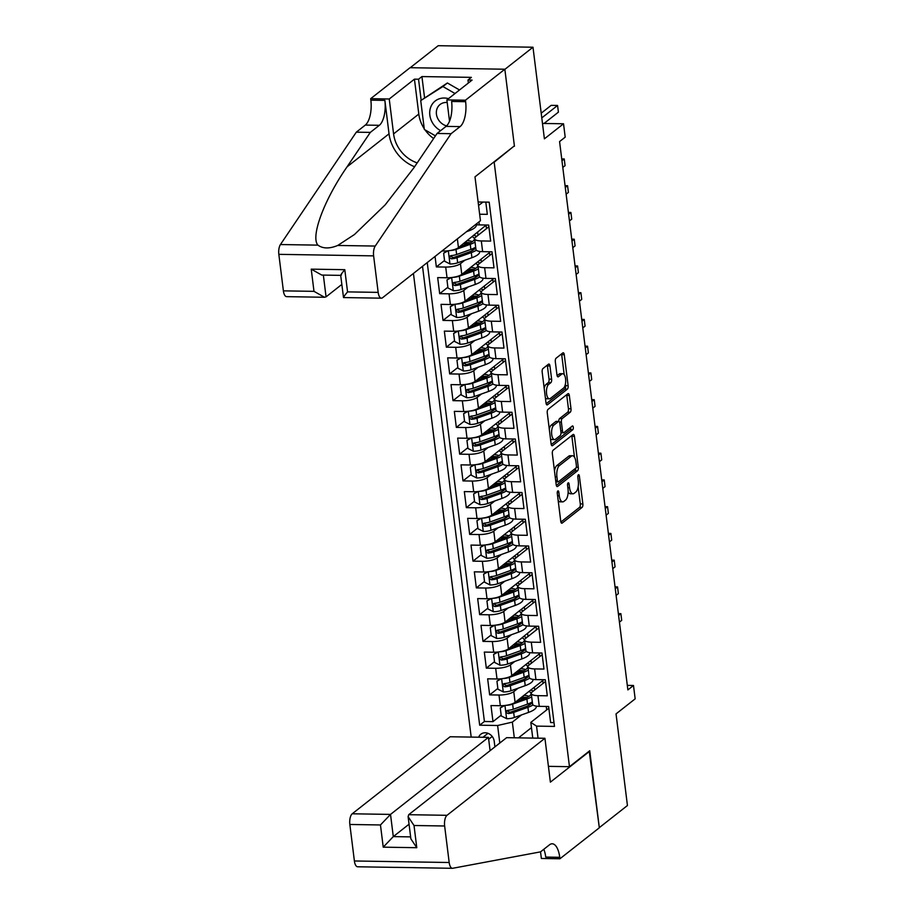 <?xml version="1.0" encoding="UTF-8"?>
<svg xmlns="http://www.w3.org/2000/svg" width="914" height="914" viewBox="0 0 914 914"><rect width="100%" height="100%" fill="white"/><g stroke="black" fill="none" stroke-linecap="round" stroke-linejoin="round"><path stroke-width="1.37" d="M557.826 490.967A1.931 0.811 90.9 0 0 557.289 493.411L560.762 521.311A2.765 1.154 90.9 0 0 561.824 523.208A2.765 1.154 90.9 0 0 562.19 523.071L582.081 507.419A2.765 1.154 90.9 0 0 582.858 503.934L579.373 476.034A1.931 0.811 90.9 0 0 578.642 474.709A1.931 0.811 90.9 0 0 578.379 474.8A1.931 0.811 90.9 0 0 577.831 477.257L578.276 480.855A8.854 3.679 90.9 0 1 575.797 492.04L574.141 493.343A8.854 3.679 90.9 0 1 572.952 493.8A8.854 3.679 90.9 0 1 569.559 487.722L569.102 484.112A1.931 0.811 90.9 0 0 568.359 482.786A1.931 0.811 90.9 0 0 568.108 482.889A1.931 0.811 90.9 0 0 567.56 485.334L568.005 488.944A8.854 3.679 90.9 0 1 565.515 500.129L563.858 501.432A8.854 3.679 90.9 0 1 562.67 501.877A8.854 3.679 90.9 0 1 559.277 495.811L558.831 492.2A1.931 0.811 90.9 0 0 558.088 490.875A1.931 0.811 90.9 0 0 557.826 490.967M549.954 365.931A2.765 1.154 90.9 0 0 548.891 364.035A2.765 1.154 90.9 0 0 548.526 364.172L542.95 368.559A2.765 1.154 90.9 0 0 542.173 372.055L546.024 403.04A2.765 1.154 90.9 0 0 547.086 404.936A2.765 1.154 90.9 0 0 547.463 404.788L567.343 389.147A2.765 1.154 90.9 0 0 568.12 385.651L564.258 354.678A2.765 1.154 90.9 0 0 563.207 352.781A2.765 1.154 90.9 0 0 562.83 352.918L556.089 358.219A2.765 1.154 90.9 0 0 555.312 361.716L556.969 374.969A2.765 1.154 90.9 0 0 558.031 376.865A2.765 1.154 90.9 0 0 558.397 376.728L561.744 374.1A7.403 3.085 90.9 0 1 562.727 373.723A7.403 3.085 90.9 0 1 565.675 379.973A7.403 3.085 90.9 0 1 563.492 388.142L550.399 398.447A7.403 3.085 90.9 0 1 549.405 398.824A7.403 3.085 90.9 0 1 546.469 392.574A7.403 3.085 90.9 0 1 548.651 384.394L550.834 382.68A2.765 1.154 90.9 0 0 551.61 379.184L549.954 365.931L547.395 365.886A2.765 1.154 90.9 0 0 547.258 365.166M513.885 146.251L494.177 162.201L569.468 766.686L589.724 750.748L599.31 827.65L627.438 805.508L616.036 713.903L635.161 698.856L633.493 685.477L627.872 689.91L559.574 141.579L565.195 137.157L563.538 123.778L542.482 123.447M514.433 146.263L504.859 69.361L532.988 47.22L544.401 138.837L563.538 123.778M553.119 450.214A2.765 1.154 90.9 0 0 552.342 453.71L556.192 484.683A2.765 1.154 90.9 0 0 557.254 486.579A2.765 1.154 90.9 0 0 557.631 486.442L577.511 470.801A2.765 1.154 90.9 0 0 578.288 467.305L574.438 436.321A2.765 1.154 90.9 0 0 573.375 434.424A2.765 1.154 90.9 0 0 572.998 434.573L553.119 450.214M551.108 443.861L547.258 412.877A2.765 1.154 90.9 0 1 548.034 409.392L567.914 393.74A2.765 1.154 90.9 0 1 568.291 393.603A2.765 1.154 90.9 0 1 569.342 395.499L570.999 408.752A2.765 1.154 90.9 0 1 570.222 412.248L562.156 418.601A2.765 1.154 90.9 0 0 561.379 422.097L562.476 430.882A2.765 1.154 90.9 0 0 563.538 432.779A2.765 1.154 90.9 0 0 563.904 432.642L572.301 426.038A1.931 0.811 90.9 0 1 572.564 425.935A1.931 0.811 90.9 0 1 573.329 427.569A1.931 0.811 90.9 0 1 572.758 429.717L552.547 445.621A2.765 1.154 90.9 0 1 552.17 445.758A2.765 1.154 90.9 0 1 551.108 443.861M410.237 67.705L438.206 45.7L532.988 47.22M435.041 256.446L436.355 266.922L444.535 260.479M464.849 260.227L460.45 263.689A11.276 3.29 172.9 0 1 445.701 267.071L447.037 277.765L437.68 277.616L439.68 293.668L447.871 287.225M468.185 286.973L463.786 290.435A11.276 3.29 172.9 0 1 449.037 293.817L450.362 304.511L441.016 304.362L443.016 320.414L451.208 313.97M471.521 313.719L467.111 317.181A11.276 3.29 172.9 0 1 452.361 320.563L453.698 331.256L444.341 331.108L446.34 347.16L454.532 340.716M474.846 340.465L470.447 343.938A11.276 3.29 172.9 0 1 455.698 347.309L457.023 358.014L447.677 357.854L449.677 373.906L457.868 367.462M478.182 367.211L473.772 370.684A11.276 3.29 172.9 0 1 459.022 374.055L460.359 384.76L451.013 384.611L453.013 400.652L461.193 394.208M481.507 393.968L477.108 397.43A11.276 3.29 172.9 0 1 462.358 400.8L463.695 411.506L454.338 411.357L456.337 427.398L464.529 420.966M484.843 420.714L480.444 424.176A11.276 3.29 172.9 0 1 465.694 427.558L467.02 438.252L457.674 438.103L459.673 454.155L467.865 447.711M488.179 447.46L483.769 450.922A11.276 3.29 172.9 0 1 469.019 454.304L470.356 464.998L461.01 464.849L462.998 480.901L471.19 474.457M491.504 474.206L487.105 477.668A11.276 3.29 172.9 0 1 472.355 481.05L473.692 491.743L464.335 491.595L466.334 507.647L474.526 501.203M494.84 500.952L490.43 504.414A11.276 3.29 172.9 0 1 475.68 507.796L477.017 518.489L467.671 518.341L469.67 534.393L477.851 527.949M498.176 527.698L493.766 531.171A11.276 3.29 172.9 0 1 479.016 534.541L480.353 545.247L470.996 545.087L472.995 561.139L481.187 554.695M501.5 554.444L497.102 557.917A11.276 3.29 172.9 0 1 482.352 561.287L483.677 571.993L474.332 571.844L476.331 587.885L484.523 581.441M504.836 581.19L500.426 584.663A11.276 3.29 172.9 0 1 485.677 588.033L487.013 598.739L477.668 598.59L479.656 614.631L487.848 608.198M508.161 607.947L503.763 611.409A11.276 3.29 172.9 0 1 489.013 614.791L490.35 625.484L480.993 625.336L482.992 641.388L491.184 634.944M511.497 634.693L507.087 638.155A11.276 3.29 172.9 0 1 492.349 641.537L493.674 652.23L484.329 652.082L486.328 668.134L494.508 661.69M514.833 661.439L510.423 664.901A11.276 3.29 172.9 0 1 495.674 668.283L497.01 678.976L487.653 678.828L489.653 694.88L499.01 695.028A11.276 3.29 -7.1 0 0 513.759 691.647L518.158 688.185M497.844 688.436L489.653 694.88M554.01 722.608L550.628 722.551L548.629 706.499L539.283 706.351A11.276 3.29 -7.1 0 1 532.599 704.203L531.263 693.509A11.276 3.29 -7.1 0 0 537.946 695.657L547.292 695.805L545.292 679.753L535.947 679.605A11.276 3.29 -7.1 0 1 529.263 677.457L527.926 666.752A11.276 3.29 172.9 0 1 528.863 665.198L542.173 654.732M527.926 666.752A11.276 3.29 172.9 0 0 534.61 668.911L543.967 669.059L541.968 653.007L532.611 652.859A11.276 3.29 -7.1 0 1 525.927 650.711L524.602 640.006A11.276 3.29 172.9 0 1 525.539 638.452L538.849 627.975M524.602 640.006A11.276 3.29 172.9 0 0 531.285 642.154L540.631 642.314L538.632 626.261L529.286 626.113A11.276 3.29 -7.1 0 1 522.602 623.965L521.266 613.26A11.276 3.29 172.9 0 1 522.202 611.706L535.513 601.229M521.266 613.26A11.276 3.29 172.9 0 0 527.949 615.408L537.295 615.556L535.296 599.515L525.95 599.367A11.276 3.29 -7.1 0 1 519.266 597.219L517.93 586.514A11.276 3.29 172.9 0 1 518.878 584.96L532.188 574.483M517.93 586.514A11.276 3.29 172.9 0 0 524.613 588.662L533.97 588.81L531.971 572.77L522.614 572.61A11.276 3.29 -7.1 0 1 515.942 570.462L514.605 559.768A11.276 3.29 172.9 0 1 515.542 558.214L528.852 547.737M514.605 559.768A11.276 3.29 172.9 0 0 521.288 561.916L530.634 562.064L528.635 546.012L519.289 545.864A11.276 3.29 -7.1 0 1 512.605 543.716L511.269 533.022A11.276 3.29 172.9 0 1 512.206 531.457L525.516 520.991M511.269 533.022A11.276 3.29 172.9 0 0 517.952 535.17L527.309 535.318L525.31 519.266L515.953 519.118A11.276 3.29 -7.1 0 1 509.269 516.97L507.944 506.276A11.276 3.29 172.9 0 1 508.881 504.711L522.191 494.246M507.944 506.276A11.276 3.29 172.9 0 0 514.628 508.424L523.973 508.572L521.974 492.52L512.628 492.372A11.276 3.29 -7.1 0 1 505.945 490.224L504.608 479.53A11.276 3.29 172.9 0 1 505.545 477.965L518.855 467.5M504.608 479.53A11.276 3.29 172.9 0 0 511.292 481.678L520.637 481.827L518.638 465.774L509.292 465.626A11.276 3.29 -7.1 0 1 502.609 463.478L501.272 452.773A11.276 3.29 172.9 0 1 502.22 451.219L515.53 440.742M501.272 452.773A11.276 3.29 172.9 0 0 507.956 454.921L517.313 455.081L515.313 439.028L505.956 438.88A11.276 3.29 -7.1 0 1 499.284 436.732L497.947 426.027A11.276 3.29 172.9 0 1 498.884 424.473L512.194 413.996M497.947 426.027A11.276 3.29 172.9 0 0 504.631 428.175L513.976 428.323L511.977 412.283L502.631 412.134A11.276 3.29 -7.1 0 1 495.948 409.986L494.611 399.281A11.276 3.29 172.9 0 1 495.548 397.727L508.858 387.25M494.611 399.281A11.276 3.29 172.9 0 0 501.295 401.429L510.652 401.577L508.652 385.537L499.295 385.388A11.276 3.29 -7.1 0 1 492.612 383.229L491.286 372.535A11.276 3.29 172.9 0 1 492.223 370.981L505.533 360.504M491.286 372.535A11.276 3.29 172.9 0 0 497.97 374.683L507.316 374.831L505.316 358.791L495.971 358.631A11.276 3.29 -7.1 0 1 489.287 356.483L487.95 345.789A11.276 3.29 172.9 0 1 488.887 344.235L502.197 333.759M487.95 345.789A11.276 3.29 172.9 0 0 494.634 347.937L503.98 348.085L501.98 332.033L492.635 331.885A11.276 3.29 -7.1 0 1 485.951 329.737L484.614 319.043A11.276 3.29 172.9 0 1 485.563 317.478L498.873 307.013M484.614 319.043A11.276 3.29 172.9 0 0 491.298 321.191L500.655 321.34L498.656 305.287L489.298 305.139A11.276 3.29 -7.1 0 1 482.615 302.991L481.29 292.297A11.276 3.29 172.9 0 1 482.226 290.732L495.537 280.267M481.29 292.297A11.276 3.29 172.9 0 0 487.973 294.445L497.319 294.594L495.319 278.542L485.974 278.393A11.276 3.29 -7.1 0 1 479.29 276.245L477.953 265.54A11.276 3.29 172.9 0 1 478.89 263.986L492.2 253.509M477.953 265.54A11.276 3.29 172.9 0 0 484.637 267.699L493.994 267.848L491.995 251.796L482.638 251.647A11.276 3.29 -7.1 0 1 475.954 249.499L474.629 238.794A11.276 3.29 172.9 0 1 475.566 237.24L488.876 226.763M474.629 238.794A11.276 3.29 172.9 0 0 481.312 240.942L490.658 241.102L488.659 225.05L479.313 224.901A11.276 3.29 -7.1 0 1 475.6 224.536M478.216 202.725L479.142 201.994M441.976 250.996L443.701 251.019A11.276 3.29 -7.1 0 0 458.451 247.637L486.282 225.015M447.037 277.765A11.276 3.29 -7.1 0 0 461.787 274.394L489.698 252.435L489.607 251.761M450.362 304.511A11.276 3.29 -7.1 0 0 465.112 301.14L493.023 279.181L492.943 278.507M453.698 331.256A11.276 3.29 -7.1 0 0 468.448 327.886L496.359 305.927L496.268 305.253M457.023 358.014A11.276 3.29 -7.1 0 0 471.773 354.632L499.684 332.673L499.604 331.999M460.359 384.76A11.276 3.29 -7.1 0 0 475.109 381.378L503.02 359.419L502.94 358.745M463.695 411.506A11.276 3.29 -7.1 0 0 478.445 408.124L506.356 386.165L506.265 385.491M467.02 438.252A11.276 3.29 -7.1 0 0 481.769 434.87L509.681 412.911L509.601 412.237M470.356 464.998A11.276 3.29 -7.1 0 0 485.106 461.627L513.017 439.668L512.925 438.994M473.692 491.743A11.276 3.29 -7.1 0 0 488.43 488.373L516.341 466.414L516.261 465.74M477.017 518.489A11.276 3.29 -7.1 0 0 491.766 515.119L519.678 493.16L519.598 492.486M480.353 545.247A11.276 3.29 -7.1 0 0 495.102 541.865L523.014 519.906L522.922 519.232M483.677 571.993A11.276 3.29 -7.1 0 0 498.427 568.611L526.338 546.652L526.258 545.978M487.013 598.739A11.276 3.29 -7.1 0 0 501.763 595.357L529.674 573.398L529.583 572.724M490.35 625.484A11.276 3.29 -7.1 0 0 505.088 622.103L532.999 600.144L532.919 599.47M493.674 652.23A11.276 3.29 -7.1 0 0 508.424 648.86L536.255 626.227M497.01 678.976A11.276 3.29 -7.1 0 0 511.76 675.606L539.671 653.647L539.58 652.973M494.908 746.887L494.2 741.185A8.74 7.518 -128.2 0 0 489.001 733.771A8.74 7.518 -128.2 0 0 480.855 734.193A8.74 7.518 -128.2 0 0 478.696 737.21M413.436 273.446L471.19 737.095M569.468 766.686L548.423 766.355M422.519 266.294L479.679 725.202L497.616 725.499L512.354 722.117L521.494 714.931M478.125 201.983L489.184 202.154L554.478 726.413L536.552 726.116L538.049 738.169M499.798 743.036L497.616 725.499M482.958 202.063L478.559 205.513M427.249 262.581L484.409 721.489L492.989 721.626L490.989 705.574L500.335 705.722A11.276 3.29 -7.1 0 0 515.085 702.352L542.996 680.393L542.916 679.719M545.509 681.478L532.199 691.944A11.276 3.29 -7.1 0 0 531.263 693.509M479.644 214.23L487.322 214.344L485.802 202.108M495.674 668.283L486.328 668.134M492.349 641.537L482.992 641.388M489.013 614.791L479.656 614.631M485.677 588.033L476.331 587.885M482.352 561.287L472.995 561.139M479.016 534.541L469.67 534.393M475.68 507.796L466.334 507.647M472.355 481.05L462.998 480.901M469.019 454.304L459.673 454.155M465.694 427.558L456.337 427.398M462.358 400.8L453.013 400.652M459.022 374.055L449.677 373.906M455.698 347.309L446.34 347.16M452.361 320.563L443.016 320.414M449.037 293.817L439.68 293.668M445.701 267.071L436.355 266.922M512.354 722.117L514.308 737.781M531.457 727.647L518.489 737.849M546.241 706.465L546.675 709.927M532.759 738.078L530.806 722.414L536.552 726.116M548.846 708.224L530.806 722.414M633.493 685.477L627.301 685.374M486.477 228.649L486.134 225.861M489.813 255.406L489.458 252.618M493.137 282.152L492.795 279.364M496.473 308.898L496.119 306.11M499.798 335.644L499.455 332.856M503.134 362.39L502.791 359.602M506.47 389.136L506.116 386.348M509.795 415.881L509.452 413.094M513.131 442.639L512.777 439.851M516.456 469.385L516.113 466.597M519.792 496.131L519.449 493.343M523.128 522.877L522.774 520.089M526.453 549.622L526.11 546.835M529.789 576.368L529.434 573.581M533.113 603.114L532.771 600.327M536.449 629.86L536.107 627.084M539.786 656.618L539.431 653.83M543.11 683.364L542.767 680.576M522.659 697.211L522.568 696.468M534.667 690.001L534.324 687.214M501.18 715.182L492.989 721.626M484.409 721.489L479.679 725.202M531.342 663.256L530.988 660.468M519.323 670.453L519.232 669.722M515.999 643.707L515.907 642.976M528.006 636.51L527.664 633.722M512.663 616.961L512.571 616.219M524.682 609.764L524.328 606.976M509.338 590.216L509.235 589.473M521.346 583.006L521.003 580.23M506.002 563.47L505.91 562.727M518.01 556.26L517.667 553.473M502.666 536.724L502.574 535.981M514.685 529.514L514.331 526.727M499.341 509.978L499.25 509.235M511.349 502.769L511.006 499.981M496.005 483.22L495.914 482.489M508.024 476.023L507.67 473.235M492.669 456.474L492.577 455.743M504.688 449.277L504.345 446.489M489.344 429.729L489.253 428.986M501.352 422.531L501.009 419.743M486.008 402.983L485.917 402.24M498.027 395.785L497.673 392.997M482.683 376.237L482.592 375.494M494.691 369.028L494.348 366.24M479.347 349.491L479.256 348.748M491.366 342.282L491.012 339.494M476.011 322.745L475.92 322.002M488.03 315.536L487.688 312.748M472.687 295.987L472.595 295.256M484.694 288.79L484.351 286.002M469.35 269.242L469.259 268.51M481.37 262.044L481.015 259.256M466.026 242.496L465.934 241.753M478.033 235.298L477.691 232.51M558.157 500.426A8.854 3.679 90.9 0 0 560.111 501.832L562.67 501.877M568.154 491.858A8.854 3.679 90.9 0 0 570.382 493.754L572.952 493.8M560.899 522.031L579.51 507.384A2.765 1.154 90.9 0 0 580.287 503.888L578.151 486.751M574.472 457.171L571.867 436.286A2.765 1.154 90.9 0 0 571.73 435.567M556.34 485.403L574.952 470.756A2.765 1.154 90.9 0 0 575.774 468.128M557.38 480.581A1.931 0.811 90.9 0 0 558.123 481.907A1.931 0.811 90.9 0 0 558.385 481.815L575.843 468.082A1.931 0.811 90.9 0 0 576.38 465.637L575.911 461.821A8.854 3.679 90.9 0 0 572.518 455.755A8.854 3.679 90.9 0 0 571.33 456.212L559.402 465.592A8.854 3.679 90.9 0 0 556.912 476.777L557.38 480.581L555.678 480.558M572.518 455.755L569.959 455.72A8.854 3.679 90.9 0 0 568.771 456.166L571.33 456.212M554.478 470.847A8.854 3.679 90.9 0 1 556.832 465.557L568.771 456.166M549.303 429.306A7.403 3.085 90.9 0 1 551.222 425.136L553.793 425.181A7.403 3.085 90.9 0 0 551.61 433.362A7.403 3.085 90.9 0 0 554.547 439.6A7.403 3.085 90.9 0 0 555.541 439.223L560.145 435.601A2.765 1.154 90.9 0 0 560.933 432.105L559.836 423.308A2.765 1.154 90.9 0 0 558.774 421.411A2.765 1.154 90.9 0 1 559.596 418.555L567.663 412.214A2.765 1.154 90.9 0 0 568.439 408.718L566.783 395.454A2.765 1.154 90.9 0 0 566.646 394.745M551.256 444.581L570.199 429.671A1.931 0.811 90.9 0 0 570.747 427.261M550.445 438.526A7.403 3.085 90.9 0 0 551.987 439.554L554.547 439.6M551.222 425.136L555.838 421.514A2.765 1.154 90.9 0 1 556.215 421.365L558.774 421.411A2.765 1.154 90.9 0 0 558.397 421.548L553.793 425.181M544.196 388.336A7.403 3.085 90.9 0 1 546.092 384.36L548.263 382.635A2.765 1.154 90.9 0 0 549.051 379.15L547.395 365.886M545.384 397.853A7.403 3.085 90.9 0 0 546.846 398.778L549.405 398.824M562.727 373.723L560.168 373.677A7.403 3.085 90.9 0 0 559.174 374.055L561.744 374.1M557.106 375.688L559.174 374.055M564.189 374.649L561.699 354.632A2.765 1.154 90.9 0 0 561.562 353.912M546.172 403.748L564.783 389.101A2.765 1.154 90.9 0 0 565.56 385.617L565.378 384.166M504.734 705.505L500.266 707.927L501.272 715.948L506.733 718.701A7.472 2.182 -7.1 0 0 514.308 717.501L528.555 712.406A21.559 6.284 -7.1 0 0 536.301 706.419L536.267 706.122M530.063 704.614A17.892 5.221 -7.1 0 0 527.824 703.997M506.242 705.311A7.472 2.182 -7.1 0 0 512.64 704.134L526.887 699.027A21.559 6.284 -7.1 0 0 531.674 696.822M533.216 691.155A21.559 6.284 -7.1 0 0 530.714 690.059M516.227 701.449L524.567 698.467A17.892 5.221 -7.1 0 0 531 693.498A17.892 5.221 -7.1 0 0 528.932 691.452M500.266 707.927L503.922 705.585M521.757 697.108A5.21 1.52 -7.1 0 0 523.196 697.233A21.559 6.284 -7.1 0 1 527.012 697.462M521.814 699.45L521.677 698.376A8.877 2.582 172.9 0 1 520.237 698.296M532.314 701.906A21.559 6.284 172.9 0 1 527.515 704.111L513.28 709.218A7.472 2.182 172.9 0 1 507.75 710.338C505.728 711.515 505.865 712.589 508.15 713.548A7.472 2.182 -7.1 0 0 513.679 712.429L527.915 707.322A21.559 6.284 -7.1 0 0 532.999 704.934M521.677 698.376A17.892 5.221 172.9 0 1 524.396 698.524M532.039 702.066A17.892 5.221 172.9 0 1 525.607 706.751L511.36 711.857A3.805 1.108 172.9 0 1 509.772 712.269L507.864 711.252M529.035 696.319A17.892 5.221 -7.1 0 0 524.019 695.314M507.75 710.338L506.813 710.681M619.429 622.148L621.703 620.355L620.869 613.671L618.595 615.465M620.869 613.671L618.367 613.625M448.511 98.632A18.314 15.778 -128.2 0 0 430.985 106.492A18.314 15.778 -128.2 0 0 440.628 130.656M447.197 102.505A12.545 10.797 -128.2 0 0 440.068 104.504A12.545 10.797 -128.2 0 0 437.212 108.252A12.545 10.797 -128.2 0 0 446.615 125.892M435.441 135.855L424.336 129.468L420.737 100.586L447.392 82.991L459.514 89.972M420.737 100.586L442.89 86.533L455.012 93.514M447.392 82.991L442.89 86.533M490.098 750.668L488.442 737.37L450.145 736.753L352.221 813.791L390.518 814.408L393.294 836.607L410.626 836.881M488.442 737.37L390.518 814.408L380.464 824.965L349.845 824.474L354.392 860.977L449.185 862.508A8.455 3.519 90.9 0 0 452.419 868.3A8.455 3.519 90.9 0 0 452.716 868.277L540.54 851.859L549.543 844.776A19.72 8.215 -89.1 0 1 552.182 843.782A19.72 8.215 -89.1 0 1 559.745 857.309L559.928 858.772L599.321 827.787L589.233 751.148M589.781 751.148L550.388 782.144L544.927 738.284L447.015 815.311A8.455 3.519 90.9 0 0 444.638 825.993L449.185 862.508M559.928 858.772L541.362 858.475L540.54 851.859M544.927 738.284L506.63 737.667L408.707 814.694L447.015 815.311M357.934 866.758A8.455 3.519 -89.1 0 1 357.637 866.78A8.455 3.519 -89.1 0 1 354.392 860.977M349.845 824.474A8.455 3.519 -89.1 0 1 352.221 813.791M415.242 867.672L395.419 867.352M543.819 849.277A19.72 8.215 -89.1 0 1 545.727 857.081L559.745 857.309M409.049 824.211L393.294 836.607L383.229 847.164L380.464 824.965M444.638 825.993L414.019 825.502L408.112 816.67L408.707 814.694M414.019 825.502L416.784 847.701L410.877 838.869L408.112 816.67M480.456 220.72L382.543 297.747A8.455 3.519 90.9 0 1 381.412 298.181A8.455 3.519 90.9 0 1 378.168 292.377L373.62 255.874L278.839 254.343A8.455 3.519 -89.1 0 1 280.438 244.541L356.3 132.176L365.303 125.081A19.72 8.215 90.9 0 0 370.844 100.163L370.661 98.689L410.055 67.705L504.836 69.224L514.388 145.852L474.994 176.848L480.456 220.72M356.3 132.176L370.319 132.393L347.057 166.851C324.15 199.766 310.383 236.737 317.912 245.135C322.916 248.745 329.531 248.848 337.734 245.455L354.438 234.532L385.182 204.862L413.791 167.925L437.052 133.467L446.055 126.383A19.72 8.215 90.9 0 0 451.607 101.465L465.626 101.683L465.443 100.22L504.836 69.224M437.052 133.467L451.082 133.695L460.085 126.612A19.72 8.215 90.9 0 0 465.626 101.683M347.057 166.851L389.033 133.821L384.874 100.391A19.72 8.215 90.9 0 1 379.333 125.309L370.319 132.393M283.386 290.858L313.993 291.349L324.516 297.267L286.619 296.65A8.455 3.519 -89.1 0 1 283.386 290.858L278.839 254.343M337.734 245.455L375.22 246.06L451.082 133.695M424.245 128.737A31.704 27.306 51.8 0 1 418.795 114.067L414.442 79.152L418.543 79.221L421.16 100.254M468.356 83.014L467.991 80.021L471.361 77.359L421.925 76.57L418.543 79.221M467.991 80.021L472.081 80.089L446.877 99.923L465.443 100.22M370.661 98.689L389.238 98.998L393.58 133.901A31.704 27.306 -128.2 0 0 417.195 162.886M414.442 79.152L389.238 98.998M341.813 284.448L326.058 296.844L324.516 297.267M389.033 133.821A36.697 31.613 -128.2 0 0 414.602 166.736M449.528 121.185L446.877 99.923M375.22 246.06A8.455 3.519 90.9 0 0 373.62 255.874M433.624 138.54A31.704 27.306 51.8 0 1 424.999 129.845M421.925 76.57L424.542 97.592M313.993 291.349L311.228 269.15L321.751 275.068L340.682 275.365M311.228 269.15L344.795 269.687C340.968 274.28 339.871 276.028 341.482 274.931M344.795 269.687L347.56 291.886C343.733 296.49 342.636 298.238 344.247 297.13M340.682 275.297L343.515 297.564L381.412 298.181M501.409 678.759L496.942 681.17L497.936 689.202L503.397 691.955A7.472 2.182 -7.1 0 0 510.972 690.756L525.219 685.66A21.559 6.284 -7.1 0 0 532.965 679.662L532.931 679.376M526.727 677.868A17.892 5.221 -7.1 0 0 524.487 677.251M502.917 678.565A7.472 2.182 -7.1 0 0 509.315 677.388L523.551 672.281A21.559 6.284 -7.1 0 0 528.349 670.076M529.88 664.398A21.559 6.284 -7.1 0 0 527.378 663.313M512.891 674.703L521.243 671.721A17.892 5.221 -7.1 0 0 527.664 666.74A17.892 5.221 -7.1 0 0 525.607 664.707M496.942 681.17L500.586 678.839M518.421 670.35A5.21 1.52 -7.1 0 0 519.86 670.476A21.559 6.284 -7.1 0 1 523.676 670.716M518.478 672.704L518.352 671.63A8.877 2.582 172.9 0 1 516.913 671.55M528.978 675.16A21.559 6.284 172.9 0 1 524.19 677.365L509.943 682.472A7.472 2.182 172.9 0 1 504.425 683.581C502.403 684.769 502.529 685.843 504.825 686.791A7.472 2.182 -7.1 0 0 510.343 685.683L524.59 680.576A21.559 6.284 -7.1 0 0 529.674 678.188M518.352 671.63A17.892 5.221 172.9 0 1 521.06 671.779M528.715 675.32A17.892 5.221 172.9 0 1 522.271 680.005L508.024 685.112A3.805 1.108 172.9 0 1 506.447 685.523L504.528 684.506M525.699 669.574A17.892 5.221 -7.1 0 0 520.694 668.568M504.425 683.581L503.488 683.935M616.105 595.402L618.378 593.609L617.544 586.925L615.271 588.707M617.544 586.925L615.042 586.879M498.073 652.013L493.606 654.424L494.611 662.456L500.061 665.209A7.472 2.182 -7.1 0 0 507.647 664.01L521.894 658.903A21.559 6.284 -7.1 0 0 529.64 652.916L529.606 652.619M523.402 651.111A17.892 5.221 -7.1 0 0 521.163 650.505M499.581 651.808A7.472 2.182 -7.1 0 0 505.979 650.642L520.226 645.535A21.559 6.284 -7.1 0 0 525.013 643.33M526.544 637.652A21.559 6.284 -7.1 0 0 524.042 636.567M509.566 647.957L517.907 644.964A17.892 5.221 -7.1 0 0 524.339 639.994A17.892 5.221 -7.1 0 0 522.271 637.961M493.606 654.424L497.262 652.093M515.096 643.605A5.21 1.52 -7.1 0 0 516.536 643.73A21.559 6.284 -7.1 0 1 520.34 643.97M515.153 645.958L515.016 644.884A8.877 2.582 172.9 0 1 513.577 644.804M525.641 648.414A21.559 6.284 172.9 0 1 520.854 650.619L506.607 655.715A7.472 2.182 172.9 0 1 501.089 656.835C499.067 658.023 499.204 659.085 501.489 660.045A7.472 2.182 -7.1 0 0 507.007 658.925L521.254 653.83A21.559 6.284 -7.1 0 0 526.338 651.431M515.016 644.884A17.892 5.221 172.9 0 1 517.735 645.033M525.379 648.574A17.892 5.221 172.9 0 1 518.935 653.259L504.688 658.366A3.805 1.108 172.9 0 1 503.111 658.777L501.203 657.76M522.362 642.828A17.892 5.221 -7.1 0 0 517.358 641.822M501.089 656.835L500.152 657.189M612.768 568.657L615.042 566.863L614.208 560.168L611.934 561.961M614.208 560.168L611.706 560.133M494.748 625.267L490.281 627.678L491.275 635.71L496.736 638.463A7.472 2.182 -7.1 0 0 504.311 637.264L518.558 632.157A21.559 6.284 -7.1 0 0 526.304 626.17L526.27 625.873M520.066 624.365A17.892 5.221 -7.1 0 0 517.827 623.759M496.256 625.062A7.472 2.182 -7.1 0 0 502.643 623.896L516.89 618.789A21.559 6.284 -7.1 0 0 521.677 616.584M523.219 610.906A21.559 6.284 -7.1 0 0 520.717 609.821M506.23 621.212L514.571 618.218A17.892 5.221 -7.1 0 0 521.003 613.248A17.892 5.221 -7.1 0 0 518.946 611.215M490.281 627.678L493.926 625.347M511.76 616.859A5.21 1.52 -7.1 0 0 513.2 616.984A21.559 6.284 -7.1 0 1 517.016 617.213M511.817 619.212L511.68 618.138A8.877 2.582 172.9 0 1 510.241 618.058M522.317 621.669A21.559 6.284 172.9 0 1 517.53 623.874L503.283 628.969A7.472 2.182 172.9 0 1 497.764 630.089C495.731 631.277 495.868 632.339 498.164 633.299A7.472 2.182 -7.1 0 0 503.683 632.18L517.93 627.073A21.559 6.284 -7.1 0 0 523.014 624.685M511.68 618.138A17.892 5.221 172.9 0 1 514.399 618.287M522.043 621.828A17.892 5.221 172.9 0 1 515.61 626.513L501.363 631.62A3.805 1.108 172.9 0 1 499.775 632.031L497.867 631.014M519.038 616.082A17.892 5.221 -7.1 0 0 514.034 615.076M497.764 630.089L496.816 630.443M609.432 541.899L611.717 540.117L610.883 533.422L608.598 535.216M610.883 533.422L608.37 533.388M491.412 598.51L486.945 600.932L487.95 608.952L493.4 611.717A7.472 2.182 -7.1 0 0 500.986 610.518L515.222 605.411A21.559 6.284 -7.1 0 0 522.979 599.424L522.934 599.127M516.741 597.619A17.892 5.221 -7.1 0 0 514.502 597.013M492.92 598.316A7.472 2.182 -7.1 0 0 499.318 597.139L513.565 592.044A21.559 6.284 -7.1 0 0 518.352 589.838M519.883 584.16A21.559 6.284 -7.1 0 0 517.381 583.063M502.906 594.466L511.246 591.472A17.892 5.221 -7.1 0 0 517.678 586.502A17.892 5.221 -7.1 0 0 515.61 584.469M486.945 600.932L490.601 598.601M508.435 590.113A5.21 1.52 -7.1 0 0 509.863 590.238A21.559 6.284 -7.1 0 1 513.679 590.467M508.492 592.466L508.355 591.392A8.877 2.582 172.9 0 1 506.916 591.301M518.981 594.923A21.559 6.284 172.9 0 1 514.194 597.116L499.947 602.223A7.472 2.182 172.9 0 1 494.428 603.343C492.406 604.531 492.532 605.594 494.828 606.553A7.472 2.182 -7.1 0 0 500.346 605.434L514.593 600.327A21.559 6.284 -7.1 0 0 519.678 597.939M508.355 591.392A17.892 5.221 172.9 0 1 511.063 591.541M518.718 595.083A17.892 5.221 172.9 0 1 512.274 599.767L498.027 604.874A3.805 1.108 172.9 0 1 496.451 605.285L494.531 604.268M515.702 589.324A17.892 5.221 -7.1 0 0 510.698 588.33M494.428 603.343L493.491 603.697M606.108 515.153L608.381 513.36L607.547 506.676L605.274 508.47M607.547 506.676L605.045 506.642M488.076 571.764L483.609 574.186L484.614 582.207L490.075 584.971A7.472 2.182 -7.1 0 0 497.65 583.772L511.897 578.665A21.559 6.284 -7.1 0 0 519.643 572.678L519.609 572.381M513.405 570.873A17.892 5.221 -7.1 0 0 511.166 570.267M489.584 571.57A7.472 2.182 -7.1 0 0 495.982 570.393L510.229 565.286A21.559 6.284 -7.1 0 0 515.016 563.093M516.559 557.414A21.559 6.284 -7.1 0 0 514.056 556.318M499.57 567.72L507.91 564.726A17.892 5.221 -7.1 0 0 514.342 559.756A17.892 5.221 -7.1 0 0 512.274 557.711M483.609 574.186L487.265 571.844M505.099 563.367A5.21 1.52 -7.1 0 0 506.539 563.492A21.559 6.284 -7.1 0 1 510.355 563.721M505.156 565.709L505.019 564.646A8.877 2.582 172.9 0 1 503.58 564.555M515.645 568.165A21.559 6.284 172.9 0 1 510.857 570.37L496.622 575.477A7.472 2.182 172.9 0 1 491.092 576.597C489.07 577.774 489.207 578.848 491.492 579.807A7.472 2.182 -7.1 0 0 497.022 578.688L511.257 573.581A21.559 6.284 -7.1 0 0 516.341 571.193M505.019 564.646A17.892 5.221 172.9 0 1 507.738 564.795M515.382 568.325A17.892 5.221 172.9 0 1 508.949 573.021L494.703 578.128A3.805 1.108 172.9 0 1 493.114 578.528L491.206 577.522M512.377 562.578A17.892 5.221 -7.1 0 0 507.361 561.584M491.092 576.597L490.155 576.951M602.772 488.407L605.045 486.614L604.211 479.93L601.938 481.724M604.211 479.93L601.709 479.896M484.751 545.018L480.284 547.44L481.278 555.461L486.739 558.214A7.472 2.182 -7.1 0 0 494.314 557.026L508.561 551.919A21.559 6.284 -7.1 0 0 516.307 545.932L516.273 545.635M510.069 544.127A17.892 5.221 -7.1 0 0 507.83 543.51M486.259 544.824A7.472 2.182 -7.1 0 0 492.657 543.647L506.893 538.54A21.559 6.284 -7.1 0 0 511.68 536.335M513.222 530.668A21.559 6.284 -7.1 0 0 510.72 529.572M496.233 540.962L504.585 537.98A17.892 5.221 -7.1 0 0 511.006 533.011A17.892 5.221 -7.1 0 0 508.949 530.965M480.284 547.44L483.929 545.098M501.763 536.621A5.21 1.52 -7.1 0 0 503.203 536.747A21.559 6.284 -7.1 0 1 507.019 536.975M501.82 538.963L501.695 537.889A8.877 2.582 172.9 0 1 500.255 537.809M512.32 541.419A21.559 6.284 172.9 0 1 507.533 543.624L493.286 548.731A7.472 2.182 172.9 0 1 487.768 549.851C485.745 551.028 485.871 552.102 488.167 553.061A7.472 2.182 -7.1 0 0 493.686 551.942L507.933 546.835A21.559 6.284 -7.1 0 0 513.017 544.447M501.695 537.889A17.892 5.221 172.9 0 1 504.402 538.038M512.057 541.579A17.892 5.221 172.9 0 1 505.613 546.275L491.366 551.371A3.805 1.108 172.9 0 1 489.79 551.782L487.87 550.776M509.041 535.832A17.892 5.221 -7.1 0 0 504.037 534.839M487.768 549.851L486.831 550.205M599.447 461.661L601.72 459.868L600.886 453.184L598.613 454.978M600.886 453.184L598.384 453.138M481.415 518.272L476.948 520.694L477.953 528.715L483.403 531.468A7.472 2.182 -7.1 0 0 490.989 530.28L505.236 525.173A21.559 6.284 -7.1 0 0 512.983 519.186L512.948 518.889M506.744 517.381A17.892 5.221 -7.1 0 0 504.505 516.764M482.923 518.078A7.472 2.182 -7.1 0 0 489.321 516.901L503.568 511.794A21.559 6.284 -7.1 0 0 508.355 509.589M509.886 503.922A21.559 6.284 -7.1 0 0 507.384 502.826M492.909 514.216L501.249 511.234A17.892 5.221 -7.1 0 0 507.681 506.265A17.892 5.221 -7.1 0 0 505.613 504.22M476.948 520.694L480.604 518.352M498.438 509.875A5.21 1.52 -7.1 0 0 499.878 510.001A21.559 6.284 -7.1 0 1 503.683 510.229M498.496 512.217L498.358 511.143A8.877 2.582 172.9 0 1 496.919 511.063M508.984 514.673A21.559 6.284 172.9 0 1 504.197 516.878L489.95 521.985A7.472 2.182 172.9 0 1 484.431 523.105C482.409 524.282 482.546 525.356 484.831 526.315A7.472 2.182 -7.1 0 0 490.35 525.196L504.597 520.089A21.559 6.284 -7.1 0 0 509.681 517.701M498.358 511.143A17.892 5.221 172.9 0 1 501.066 511.292M508.721 514.833A17.892 5.221 172.9 0 1 502.277 519.518L488.03 524.625A3.805 1.108 172.9 0 1 486.454 525.036L484.546 524.03M505.705 509.087A17.892 5.221 -7.1 0 0 500.701 508.093M484.431 523.105L483.495 523.448M596.111 434.915L598.384 433.122L597.55 426.438L595.277 428.232M597.55 426.438L595.048 426.392M478.091 491.526L473.623 493.948L474.617 501.969L480.079 504.722A7.472 2.182 -7.1 0 0 487.653 503.523L501.9 498.427A21.559 6.284 -7.1 0 0 509.646 492.429L509.612 492.143M503.408 490.635A17.892 5.221 -7.1 0 0 501.169 490.018M479.599 491.332A7.472 2.182 -7.1 0 0 485.985 490.155L500.232 485.048A21.559 6.284 -7.1 0 0 505.019 482.843M506.562 477.177A21.559 6.284 -7.1 0 0 504.06 476.08M489.573 487.47L497.913 484.489A17.892 5.221 -7.1 0 0 504.345 479.519A17.892 5.221 -7.1 0 0 502.289 477.474M473.623 493.948L477.268 491.606M495.102 483.118A5.21 1.52 -7.1 0 0 496.542 483.243A21.559 6.284 -7.1 0 1 500.358 483.483M495.159 485.471L495.022 484.397A8.877 2.582 172.9 0 1 493.583 484.317M505.659 487.927A21.559 6.284 172.9 0 1 500.872 490.133L486.625 495.239A7.472 2.182 172.9 0 1 481.107 496.359C479.073 497.536 479.21 498.61 481.507 499.558A7.472 2.182 -7.1 0 0 487.025 498.45L501.272 493.343A21.559 6.284 -7.1 0 0 506.345 490.955M495.022 484.397A17.892 5.221 172.9 0 1 497.742 484.546M505.385 488.087A17.892 5.221 172.9 0 1 498.953 492.772L484.706 497.879A3.805 1.108 172.9 0 1 483.118 498.29L481.21 497.273M502.38 482.341A17.892 5.221 -7.1 0 0 497.376 481.335M481.107 496.359L480.158 496.702M592.775 408.17L595.06 406.376L594.226 399.692L591.941 401.474M594.226 399.692L591.712 399.647M474.754 464.78L470.287 467.191L471.293 475.223L476.742 477.976A7.472 2.182 -7.1 0 0 484.329 476.777L498.564 471.67A21.559 6.284 -7.1 0 0 506.322 465.683L506.276 465.386M500.084 463.878A17.892 5.221 -7.1 0 0 497.844 463.272M476.263 464.575A7.472 2.182 -7.1 0 0 482.661 463.409L496.908 458.302A21.559 6.284 -7.1 0 0 501.695 456.097M503.226 450.419A21.559 6.284 -7.1 0 0 500.723 449.334M486.248 460.725L494.588 457.731A17.892 5.221 -7.1 0 0 501.021 452.761A17.892 5.221 -7.1 0 0 498.953 450.728M470.287 467.191L473.943 464.86M491.778 456.372A5.21 1.52 -7.1 0 0 493.206 456.497A21.559 6.284 -7.1 0 1 497.022 456.737M491.835 458.725L491.698 457.651A8.877 2.582 172.9 0 1 490.258 457.571M502.323 461.182A21.559 6.284 172.9 0 1 497.536 463.387L483.289 468.482A7.472 2.182 172.9 0 1 477.771 469.602C475.748 470.79 475.874 471.853 478.171 472.812A7.472 2.182 -7.1 0 0 483.689 471.693L497.936 466.597A21.559 6.284 -7.1 0 0 503.02 464.209M491.698 457.651A17.892 5.221 172.9 0 1 494.405 457.8M502.06 461.342A17.892 5.221 172.9 0 1 495.617 466.026L481.37 471.133A3.805 1.108 172.9 0 1 479.793 471.544L477.873 470.527M499.044 455.595A17.892 5.221 -7.1 0 0 494.04 454.589M477.771 469.602L476.834 469.956M589.45 381.424L591.724 379.63L590.89 372.946L588.616 374.729M590.89 372.946L588.388 372.901M471.418 438.034L466.951 440.445L467.957 448.477L473.418 451.23A7.472 2.182 -7.1 0 0 480.993 450.031L495.239 444.924A21.559 6.284 -7.1 0 0 502.986 438.937L502.951 438.64M496.748 437.132A17.892 5.221 -7.1 0 0 494.508 436.526M472.926 437.829A7.472 2.182 -7.1 0 0 479.324 436.663L493.571 431.557A21.559 6.284 -7.1 0 0 498.358 429.352M499.889 423.673A21.559 6.284 -7.1 0 0 497.399 422.588M482.912 433.979L491.252 430.985A17.892 5.221 -7.1 0 0 497.684 426.015A17.892 5.221 -7.1 0 0 495.617 423.982M466.951 440.445L470.607 438.114M488.442 429.626A5.21 1.52 -7.1 0 0 489.881 429.751A21.559 6.284 -7.1 0 1 493.697 429.98M488.499 431.979L488.362 430.905A8.877 2.582 172.9 0 1 486.922 430.825M498.987 434.436A21.559 6.284 172.9 0 1 494.2 436.641L479.964 441.736A7.472 2.182 172.9 0 1 474.435 442.856C472.412 444.044 472.549 445.107 474.834 446.066A7.472 2.182 -7.1 0 0 480.364 444.947L494.6 439.84A21.559 6.284 -7.1 0 0 499.684 437.452M488.362 430.905A17.892 5.221 172.9 0 1 491.081 431.054M498.724 434.596A17.892 5.221 172.9 0 1 492.28 439.28L478.045 444.387A3.805 1.108 172.9 0 1 476.457 444.798L474.549 443.781M495.719 428.849A17.892 5.221 -7.1 0 0 490.704 427.843M474.435 442.856L473.498 443.21M586.114 354.666L588.388 352.884L587.553 346.189L585.28 347.983M587.553 346.189L585.051 346.155M468.094 411.289L463.627 413.699L464.62 421.72L470.082 424.484A7.472 2.182 -7.1 0 0 477.656 423.285L491.903 418.178A21.559 6.284 -7.1 0 0 499.65 412.191L499.615 411.894M493.411 410.386A17.892 5.221 -7.1 0 0 491.172 409.78M469.602 411.083A7.472 2.182 -7.1 0 0 476 409.906L490.235 404.811A21.559 6.284 -7.1 0 0 495.022 402.606M496.565 396.927A21.559 6.284 -7.1 0 0 494.063 395.831M479.576 407.233L487.916 404.239A17.892 5.221 -7.1 0 0 494.348 399.269A17.892 5.221 -7.1 0 0 492.292 397.236M463.627 413.699L467.271 411.369M485.106 402.88A5.21 1.52 -7.1 0 0 486.545 403.005A21.559 6.284 -7.1 0 1 490.361 403.234M485.163 405.233L485.037 404.159A8.877 2.582 172.9 0 1 483.597 404.079M495.662 407.69A21.559 6.284 172.9 0 1 490.875 409.883L476.628 414.99A7.472 2.182 172.9 0 1 471.11 416.11C469.088 417.298 469.213 418.361 471.51 419.32A7.472 2.182 -7.1 0 0 477.028 418.201L491.275 413.094A21.559 6.284 -7.1 0 0 496.359 410.706M485.037 404.159A17.892 5.221 172.9 0 1 487.745 404.308M495.399 407.85A17.892 5.221 172.9 0 1 488.956 412.534L474.709 417.641A3.805 1.108 172.9 0 1 473.132 418.052L471.213 417.035M492.383 402.091A17.892 5.221 -7.1 0 0 487.379 401.097M471.11 416.11L470.173 416.464M582.778 327.92L585.063 326.138L584.229 319.443L581.955 321.237M584.229 319.443L581.727 319.409M464.758 384.531L460.29 386.953L461.296 394.974L466.746 397.739A7.472 2.182 -7.1 0 0 474.332 396.539L488.579 391.432A21.559 6.284 -7.1 0 0 496.325 385.445L496.291 385.148M490.087 383.64A17.892 5.221 -7.1 0 0 487.848 383.035M466.266 384.337A7.472 2.182 -7.1 0 0 472.664 383.16L486.911 378.053A21.559 6.284 -7.1 0 0 491.698 375.86M493.229 370.181A21.559 6.284 -7.1 0 0 490.727 369.085M476.251 380.487L484.591 377.493A17.892 5.221 -7.1 0 0 491.024 372.524A17.892 5.221 -7.1 0 0 488.956 370.49M460.29 386.953L463.946 384.623M481.781 376.134A5.21 1.52 -7.1 0 0 483.22 376.26A21.559 6.284 -7.1 0 1 487.025 376.488M481.838 378.476L481.701 377.413A8.877 2.582 172.9 0 1 480.261 377.322M492.326 380.932A21.559 6.284 172.9 0 1 487.539 383.137L473.292 388.244A7.472 2.182 172.9 0 1 467.774 389.364C465.752 390.541 465.889 391.615 468.174 392.574A7.472 2.182 -7.1 0 0 473.692 391.455L487.939 386.348A21.559 6.284 -7.1 0 0 493.023 383.96M481.701 377.413A17.892 5.221 172.9 0 1 484.409 377.562M492.063 381.092A17.892 5.221 172.9 0 1 485.62 385.788L471.373 390.895A3.805 1.108 172.9 0 1 469.796 391.295L467.888 390.289M489.047 375.346A17.892 5.221 -7.1 0 0 484.043 374.352M467.774 389.364L466.837 389.718M579.453 301.174L581.727 299.381L580.893 292.697L578.619 294.491M580.893 292.697L578.391 292.663M461.433 357.785L456.966 360.207L457.96 368.228L463.421 370.981A7.472 2.182 -7.1 0 0 470.996 369.793L485.243 364.686A21.559 6.284 -7.1 0 0 492.989 358.699L492.954 358.402M486.751 356.894A17.892 5.221 -7.1 0 0 484.511 356.289M462.941 357.591A7.472 2.182 -7.1 0 0 469.328 356.414L483.575 351.307A21.559 6.284 -7.1 0 0 488.362 349.102M489.904 343.436A21.559 6.284 -7.1 0 0 487.402 342.339M472.915 353.741L481.255 350.748A17.892 5.221 -7.1 0 0 487.688 345.778A17.892 5.221 -7.1 0 0 485.62 343.733M456.966 360.207L460.61 357.865M478.445 349.388A5.21 1.52 -7.1 0 0 479.884 349.514A21.559 6.284 -7.1 0 1 483.7 349.742M478.502 351.73L478.365 350.656A8.877 2.582 172.9 0 1 476.925 350.576M489.001 354.186A21.559 6.284 172.9 0 1 484.214 356.391L469.967 361.498A7.472 2.182 172.9 0 1 464.449 362.618C462.415 363.795 462.553 364.869 464.849 365.829A7.472 2.182 -7.1 0 0 470.367 364.709L484.614 359.602A21.559 6.284 -7.1 0 0 489.687 357.214M478.365 350.656A17.892 5.221 172.9 0 1 481.084 350.805M488.727 354.346A17.892 5.221 172.9 0 1 482.295 359.042L468.048 364.138A3.805 1.108 172.9 0 1 466.46 364.549L464.552 363.543M485.722 348.6A17.892 5.221 -7.1 0 0 480.707 347.606M464.449 362.618L463.501 362.972M576.117 274.428L578.402 272.635L577.568 265.951L575.283 267.745M577.568 265.951L575.055 265.905M458.097 331.039L453.63 333.461L454.624 341.482L460.085 344.235A7.472 2.182 -7.1 0 0 467.671 343.047L481.907 337.94A21.559 6.284 -7.1 0 0 489.664 331.953L489.618 331.656M483.426 330.148A17.892 5.221 -7.1 0 0 481.175 329.531M459.605 330.845A7.472 2.182 -7.1 0 0 466.003 329.668L480.25 324.561A21.559 6.284 -7.1 0 0 485.037 322.356M486.568 316.69A21.559 6.284 -7.1 0 0 484.066 315.593M469.59 326.983L477.931 324.002A17.892 5.221 -7.1 0 0 484.363 319.032A17.892 5.221 -7.1 0 0 482.295 316.987M453.63 333.461L457.286 331.119M475.12 322.642A5.21 1.52 -7.1 0 0 476.548 322.768A21.559 6.284 -7.1 0 1 480.364 322.996M475.177 324.984L475.04 323.91A8.877 2.582 172.9 0 1 473.601 323.83M485.665 327.441A21.559 6.284 172.9 0 1 480.878 329.646L466.631 334.752A7.472 2.182 172.9 0 1 461.113 335.872C459.091 337.049 459.216 338.123 461.513 339.083A7.472 2.182 -7.1 0 0 467.031 337.963L481.278 332.856A21.559 6.284 -7.1 0 0 486.362 330.468M475.04 323.91A17.892 5.221 172.9 0 1 477.748 324.059M485.403 327.6A17.892 5.221 172.9 0 1 478.959 332.296L464.712 337.392A3.805 1.108 172.9 0 1 463.135 337.803L461.216 336.798M482.386 321.854A17.892 5.221 -7.1 0 0 477.382 320.86M461.113 335.872L460.176 336.215M572.792 247.683L575.066 245.889L574.232 239.205L571.958 240.999M574.232 239.205L571.73 239.16M454.761 304.293L450.294 306.716L451.299 314.736L456.76 317.489A7.472 2.182 -7.1 0 0 464.335 316.29L478.582 311.194A21.559 6.284 -7.1 0 0 486.328 305.207L486.294 304.91M480.09 303.402A17.892 5.221 -7.1 0 0 477.851 302.785M456.269 304.099A7.472 2.182 -7.1 0 0 462.667 302.922L476.914 297.815A21.559 6.284 -7.1 0 0 481.701 295.61M483.232 289.944A21.559 6.284 -7.1 0 0 480.741 288.847M466.254 300.238L474.594 297.256A17.892 5.221 -7.1 0 0 481.027 292.286A17.892 5.221 -7.1 0 0 478.959 290.241M450.294 306.716L453.95 304.373M471.784 295.885A5.21 1.52 -7.1 0 0 473.224 296.022A21.559 6.284 -7.1 0 1 477.039 296.25M471.841 298.238L471.704 297.164A8.877 2.582 172.9 0 1 470.264 297.084M482.329 300.695A21.559 6.284 172.9 0 1 477.542 302.9L463.307 308.007A7.472 2.182 172.9 0 1 457.777 309.126C455.755 310.303 455.892 311.377 458.177 312.337A7.472 2.182 -7.1 0 0 463.706 311.217L477.942 306.11A21.559 6.284 -7.1 0 0 483.026 303.722M471.704 297.164A17.892 5.221 172.9 0 1 474.423 297.313M482.066 300.855A17.892 5.221 172.9 0 1 475.623 305.539L461.387 310.646A3.805 1.108 172.9 0 1 459.799 311.057L457.891 310.04M479.062 295.108A17.892 5.221 -7.1 0 0 474.046 294.102M457.777 309.126L456.84 309.469M569.456 220.937L571.73 219.143L570.896 212.459L568.622 214.242M570.896 212.459L568.394 212.414M451.436 277.548L446.969 279.958L447.963 287.99L453.424 290.743A7.472 2.182 -7.1 0 0 460.999 289.544L475.246 284.437A21.559 6.284 -7.1 0 0 482.992 278.45L482.958 278.153M476.754 276.656A17.892 5.221 -7.1 0 0 474.515 276.039M452.944 277.353A7.472 2.182 -7.1 0 0 459.342 276.177L473.578 271.07A21.559 6.284 -7.1 0 0 478.365 268.865M479.907 263.186A21.559 6.284 -7.1 0 0 477.405 262.101M462.918 273.492L471.258 270.498A17.892 5.221 -7.1 0 0 477.691 265.528A17.892 5.221 -7.1 0 0 475.634 263.495M446.969 279.958L450.613 277.627M468.448 269.139A5.21 1.52 -7.1 0 0 469.887 269.264A21.559 6.284 -7.1 0 1 473.703 269.504M468.505 271.492L468.379 270.418A8.877 2.582 172.9 0 1 466.94 270.338M479.005 273.949A21.559 6.284 172.9 0 1 474.217 276.154L459.971 281.261A7.472 2.182 172.9 0 1 454.452 282.369C452.43 283.557 452.556 284.631 454.852 285.579A7.472 2.182 -7.1 0 0 460.37 284.46L474.617 279.364A21.559 6.284 -7.1 0 0 479.701 276.976M468.379 270.418A17.892 5.221 172.9 0 1 471.087 270.567M478.742 274.109A17.892 5.221 172.9 0 1 472.298 278.793L458.051 283.9A3.805 1.108 172.9 0 1 456.474 284.311L454.555 283.294M475.726 268.362A17.892 5.221 -7.1 0 0 470.721 267.356M454.452 282.369L453.515 282.723M566.12 194.191L568.405 192.397L567.571 185.713L565.298 187.496M567.571 185.713L565.069 185.668M448.1 250.802L443.633 253.212L444.638 261.244L450.088 263.997A7.472 2.182 -7.1 0 0 457.674 262.798L471.921 257.691A21.559 6.284 -7.1 0 0 479.667 251.704L479.633 251.407M473.429 249.899A17.892 5.221 -7.1 0 0 471.19 249.293M449.608 250.596A7.472 2.182 -7.1 0 0 456.006 249.431L470.253 244.324A21.559 6.284 -7.1 0 0 475.04 242.119M476.571 236.44A21.559 6.284 -7.1 0 0 474.069 235.355M459.593 246.746L467.934 243.752A17.892 5.221 -7.1 0 0 474.366 238.783A17.892 5.221 -7.1 0 0 472.298 236.749M443.633 253.212L447.289 250.882M465.123 242.393A5.21 1.52 -7.1 0 0 466.563 242.518A21.559 6.284 -7.1 0 1 470.367 242.758M465.18 244.746L465.043 243.672A8.877 2.582 172.9 0 1 463.604 243.592M475.668 247.203A21.559 6.284 172.9 0 1 470.881 249.408L456.634 254.503A7.472 2.182 172.9 0 1 451.116 255.623C449.094 256.811 449.231 257.874 451.516 258.833A7.472 2.182 -7.1 0 0 457.034 257.714L471.281 252.618A21.559 6.284 -7.1 0 0 476.365 250.219M465.043 243.672A17.892 5.221 172.9 0 1 467.751 243.821M475.406 247.363A17.892 5.221 172.9 0 1 468.962 252.047L454.715 257.154A3.805 1.108 172.9 0 1 453.138 257.565L451.23 256.548M472.389 241.616A17.892 5.221 -7.1 0 0 467.385 240.611M451.116 255.623L450.179 255.977M562.796 167.433L565.069 165.651L564.235 158.956L561.961 160.75M564.235 158.956L561.733 158.922M466.506 231.699L468.585 230.945A21.559 6.284 -7.1 0 0 476.331 224.958L476.297 224.661M544.024 123.47L558.408 112.148L557.574 105.464L551.165 105.361L541.214 113.199M557.574 105.464L541.796 117.883M457.366 238.885L458.451 247.637M460.45 263.689L461.787 274.394M463.786 290.435L465.112 301.14M467.111 317.181L468.448 327.886M470.447 343.938L471.773 354.632M473.772 370.684L475.109 381.378M477.108 397.43L478.445 408.124M480.444 424.176L481.769 434.87M483.769 450.922L485.106 461.627M487.105 477.668L488.43 488.373M490.43 504.414L491.766 515.119M493.766 531.171L495.102 541.865M497.102 557.917L498.427 568.611M500.426 584.663L501.763 595.357M503.763 611.409L505.088 622.103M507.087 638.155L508.424 648.86M510.423 664.901L511.76 675.606M513.759 691.647L515.085 702.352M537.946 695.657L539.283 706.351M478.936 221.908L479.313 224.901M481.312 240.942L482.638 251.647M484.637 267.699L485.974 278.393M487.973 294.445L489.298 305.139M491.298 321.191L492.635 331.885M494.634 347.937L495.971 358.631M497.97 374.683L499.295 385.388M501.295 401.429L502.631 412.134M504.631 428.175L505.956 438.88M507.956 454.921L509.292 465.626M511.292 481.678L512.628 492.372M514.628 508.424L515.953 519.118M517.952 535.17L519.289 545.864M521.288 561.916L522.614 572.61M524.613 588.662L525.95 599.367M527.949 615.408L529.286 626.113M531.285 642.154L532.611 652.859M534.61 668.911L535.947 679.605M499.01 695.028L500.335 705.722M443.541 249.751L443.701 251.019M492.212 736.467L488.67 739.243M487.996 733.314L482.958 737.278M557.574 495.788L559.277 495.811M567.583 484.089L569.102 484.112M567.857 487.699L569.559 487.722M577.854 476.011L579.373 476.034M580.287 503.888L582.858 503.934M579.51 507.384L582.081 507.419M561.447 523.059L562.19 523.071M557.3 492.178L558.831 492.2M571.867 436.286L574.438 436.321M576.277 467.271L578.288 467.305M574.952 470.756L577.511 470.801M556.889 486.431L557.631 486.442M556.832 465.557L559.402 465.592M555.209 476.754L556.912 476.777M566.783 395.454L569.342 395.499M568.439 408.718L570.999 408.752M567.663 412.214L570.222 412.248M559.596 418.555L562.156 418.601M559.494 422.062L561.379 422.097M560.773 430.86L562.476 430.882M570.199 429.671L572.758 429.717M551.805 445.609L552.547 445.621M555.838 421.514L558.397 421.548M549.051 379.15L551.61 379.184M548.263 382.635L550.834 382.68M546.092 384.36L548.651 384.394M557.654 376.717L558.397 376.728M561.699 354.632L564.258 354.678M565.56 385.617L568.12 385.651M564.783 389.101L567.343 389.147M546.721 404.776L547.463 404.788M504.951 705.482L506.596 718.633M527.915 707.322L528.555 712.406M526.887 699.027L527.515 704.111M513.679 712.429L514.308 717.501M512.64 704.134L513.28 709.218M509.772 712.269L508.15 713.548M416.784 847.701L383.229 847.164M446.055 126.383L460.085 126.612M379.333 125.309L365.303 125.081M347.56 291.886L378.168 292.377M280.438 244.541L317.912 245.135M384.874 100.391L370.844 100.163M418.795 114.067L393.58 133.901M323.35 275.091L326.058 296.844M501.626 678.736L503.26 691.887M524.59 680.576L525.219 685.66M523.551 672.281L524.19 677.365M510.343 685.683L510.972 690.756M509.315 677.388L509.943 682.472M506.447 685.523L504.825 686.791M498.29 651.99L499.924 665.141M521.254 653.83L521.894 658.903M520.226 645.535L520.854 650.619M507.007 658.925L507.647 664.01M505.979 650.642L506.607 655.715M503.111 658.777L501.489 660.045M494.954 625.233L496.599 638.395M517.93 627.073L518.558 632.157M516.89 618.789L517.53 623.874M503.683 632.18L504.311 637.264M502.643 623.896L503.283 628.969M499.775 632.031L498.164 633.299M491.629 598.487L493.263 611.649M514.593 600.327L515.222 605.411M513.565 592.044L514.194 597.116M500.346 605.434L500.986 610.518M499.318 597.139L499.947 602.223M496.451 605.285L494.828 606.553M488.293 571.741L489.938 584.903M511.257 573.581L511.897 578.665M510.229 565.286L510.857 570.37M497.022 578.688L497.65 583.772M495.982 570.393L496.622 575.477M493.114 578.528L491.492 579.807M484.968 544.995L486.602 558.146M507.933 546.835L508.561 551.919M506.893 538.54L507.533 543.624M493.686 551.942L494.314 557.026M492.657 543.647L493.286 548.731M489.79 551.782L488.167 553.061M481.632 518.249L483.266 531.4M504.597 520.089L505.236 525.173M503.568 511.794L504.197 516.878M490.35 525.196L490.989 530.28M489.321 516.901L489.95 521.985M486.454 525.036L484.831 526.315M478.296 491.504L479.941 504.654M501.272 493.343L501.9 498.427M500.232 485.048L500.872 490.133M487.025 498.45L487.653 503.523M485.985 490.155L486.625 495.239M483.118 498.29L481.507 499.558M474.972 464.758L476.605 477.908M497.936 466.597L498.564 471.67M496.908 458.302L497.536 463.387M483.689 471.693L484.329 476.777M482.661 463.409L483.289 468.482M479.793 471.544L478.171 472.812M471.635 438.012L473.281 451.162M494.6 439.84L495.239 444.924M493.571 431.557L494.2 436.641M480.364 444.947L480.993 450.031M479.324 436.663L479.964 441.736M476.457 444.798L474.834 446.066M468.311 411.254L469.945 424.416M491.275 413.094L491.903 418.178M490.235 404.811L490.875 409.883M477.028 418.201L477.656 423.285M476 409.906L476.628 414.99M473.132 418.052L471.51 419.32M464.975 384.508L466.608 397.67M487.939 386.348L488.579 391.432M486.911 378.053L487.539 383.137M473.692 391.455L474.332 396.539M472.664 383.16L473.292 388.244M469.796 391.295L468.174 392.574M461.639 357.762L463.284 370.913M484.614 359.602L485.243 364.686M483.575 351.307L484.214 356.391M470.367 364.709L470.996 369.793M469.328 356.414L469.967 361.498M466.46 364.549L464.849 365.829M458.314 331.017L459.948 344.167M481.278 332.856L481.907 337.94M480.25 324.561L480.878 329.646M467.031 337.963L467.671 343.047M466.003 329.668L466.631 334.752M463.135 337.803L461.513 339.083M454.978 304.271L456.623 317.421M477.942 306.11L478.582 311.194M476.914 297.815L477.542 302.9M463.706 311.217L464.335 316.29M462.667 302.922L463.307 308.007M459.799 311.057L458.177 312.337M451.653 277.525L453.287 290.675M474.617 279.364L475.246 284.437M473.578 271.07L474.217 276.154M460.37 284.46L460.999 289.544M459.342 276.177L459.971 281.261M456.474 284.311L454.852 285.579M448.317 250.779L449.951 263.929M471.281 252.618L471.921 257.691M470.253 244.324L470.881 249.408M457.034 257.714L457.674 262.798M456.006 249.431L456.634 254.503M453.138 257.565L451.516 258.833M468.482 230.134L468.585 230.945M555.849 481.872L558.123 481.907M560.979 432.745L563.538 432.779M452.419 868.3L414.339 867.683M395.716 867.386L357.637 866.78"/></g></svg>
